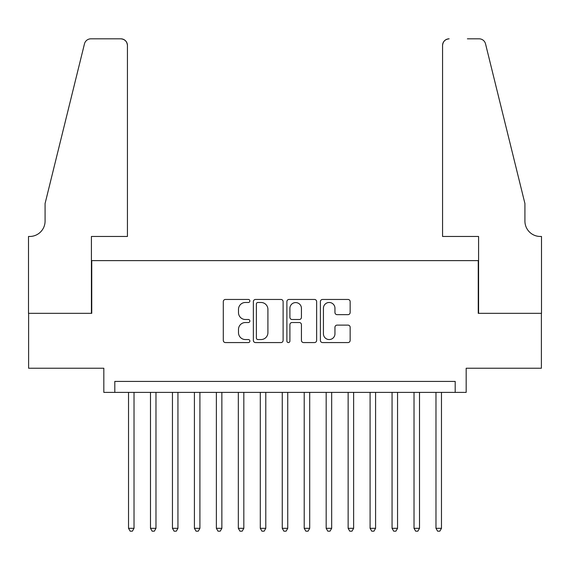 <?xml version="1.0" encoding="UTF-8"?>
<svg xmlns="http://www.w3.org/2000/svg" width="570" height="570" viewBox="0 0 570 570"><rect width="100%" height="100%" fill="white"/><g stroke="black" fill="none" stroke-linecap="round" stroke-linejoin="round"><path stroke-width="0.85" d="M249.867 300.967A1.511 1.511 0 0 0 248.356 299.457L225.449 299.457A2.159 2.159 0 0 0 223.297 301.615L223.297 340.418A2.159 2.159 0 0 0 225.449 342.57L248.356 342.57A1.511 1.511 0 0 0 249.867 341.06A1.511 1.511 0 0 0 248.356 339.556L245.392 339.556A6.897 6.897 0 0 1 238.495 332.652L238.495 329.424A6.897 6.897 0 0 1 245.392 322.527L248.356 322.527A1.511 1.511 0 0 0 249.867 321.017A1.511 1.511 0 0 0 248.356 319.506L245.392 319.506A6.897 6.897 0 0 1 238.495 312.609L238.495 309.375A6.897 6.897 0 0 1 245.392 302.478L248.356 302.478A1.511 1.511 0 0 0 249.867 300.967M347.999 314.654A2.159 2.159 0 0 0 350.151 312.502L350.151 301.615A2.159 2.159 0 0 0 347.999 299.457L322.563 299.457A2.159 2.159 0 0 0 320.404 301.615L320.404 340.418A2.159 2.159 0 0 0 322.563 342.57L347.999 342.57A2.159 2.159 0 0 0 350.151 340.418L350.151 327.266A2.159 2.159 0 0 0 347.999 325.114L337.112 325.114A2.159 2.159 0 0 0 334.953 327.266L334.953 333.785A5.764 5.764 0 0 1 329.189 339.556A5.764 5.764 0 0 1 323.425 333.785L323.425 308.242A5.764 5.764 0 0 1 329.189 302.478A5.764 5.764 0 0 1 334.953 308.242L334.953 312.502A2.159 2.159 0 0 0 337.112 314.654L347.999 314.654M455.195 392.388L466.175 392.388L466.175 368.234L541.393 368.234L541.393 313.329L478.251 313.329L478.251 260.625L91.749 260.625L91.749 313.329L28.607 313.329L28.607 368.234L103.826 368.234L103.826 392.388L455.195 392.388L455.195 381.408L114.805 381.408L114.805 392.388M283.112 301.615A2.159 2.159 0 0 0 280.96 299.457L255.524 299.457A2.159 2.159 0 0 0 253.365 301.615L253.365 340.418A2.159 2.159 0 0 0 255.524 342.57L280.96 342.57A2.159 2.159 0 0 0 283.112 340.418L283.112 301.615M289.04 299.457L314.476 299.457A2.159 2.159 0 0 1 316.635 301.615L316.635 340.418A2.159 2.159 0 0 1 314.476 342.57L303.589 342.57A2.159 2.159 0 0 1 301.437 340.418L301.437 324.679A2.159 2.159 0 0 0 299.279 322.527L292.061 322.527A2.159 2.159 0 0 0 289.902 324.679L289.902 341.06A1.511 1.511 0 0 1 288.392 342.57A1.511 1.511 0 0 1 286.888 341.06L286.888 301.615A2.159 2.159 0 0 1 289.04 299.457M257.897 302.478A1.511 1.511 0 0 0 256.386 303.988L256.386 338.046A1.511 1.511 0 0 0 257.897 339.556L261.017 339.556A6.897 6.897 0 0 0 267.914 332.652L267.914 309.375A6.897 6.897 0 0 0 261.017 302.478L257.897 302.478M301.437 308.349A5.764 5.764 0 0 0 295.673 302.584A5.764 5.764 0 0 0 289.902 308.349L289.902 317.347A2.159 2.159 0 0 0 292.061 319.506L299.279 319.506A2.159 2.159 0 0 0 301.437 317.347L301.437 308.349M128.528 392.388L128.528 528.326L134.021 528.326L134.021 392.388M134.021 528.326L132.375 531.176L130.181 531.176L128.528 528.326M127.431 236.465L127.431 45.408A6.591 6.591 0 0 0 120.847 38.824L90.865 38.824A6.591 6.591 0 0 0 84.474 43.833L45.08 203.526L45.08 221.096A15.376 15.376 0 0 1 29.711 236.465L28.5 236.465L28.5 313.329L91.414 313.329L91.414 236.465L127.431 236.465L127.431 45.408C127.01 41.439 124.816 39.237 120.847 38.824L102.614 38.824M84.474 43.833C86.148 40.221 86.148 40.221 84.474 43.833C86.148 40.221 86.148 40.221 84.474 43.833M45.08 221.096A15.376 15.376 0 0 1 29.711 236.465M442.569 236.465L442.569 45.408L442.569 236.465L478.586 236.465L478.586 313.329L541.5 313.329L541.5 236.465L540.289 236.465A15.376 15.376 0 0 1 524.92 221.096A15.376 15.376 0 0 0 540.289 236.465M512.843 154.563L485.526 43.833L524.92 203.526L524.92 221.096M467.386 38.824L479.135 38.824A6.591 6.591 0 0 1 485.526 43.833C483.852 40.221 483.852 40.221 485.526 43.833C483.852 40.221 483.852 40.221 485.526 43.833M449.153 38.824A6.591 6.591 0 0 0 442.569 45.408C442.99 41.439 445.184 39.237 449.153 38.824M150.494 392.388L150.494 528.326L155.981 528.326L155.981 392.388M155.981 528.326L154.335 531.176L152.14 531.176L150.494 528.326M172.453 392.388L172.453 528.326L177.94 528.326L177.94 392.388M177.94 528.326L176.294 531.176L174.099 531.176L172.453 528.326M194.413 392.388L194.413 528.326L199.906 528.326L199.906 392.388M199.906 528.326L198.253 531.176L196.059 531.176L194.413 528.326M216.372 392.388L216.372 528.326L221.865 528.326L221.865 392.388M221.865 528.326L220.219 531.176L218.018 531.176L216.372 528.326M238.331 392.388L238.331 528.326L243.825 528.326L243.825 392.388M243.825 528.326L242.179 531.176L239.984 531.176L238.331 528.326M260.298 392.388L260.298 528.326L265.784 528.326L265.784 392.388M265.784 528.326L264.138 531.176L261.943 531.176L260.298 528.326M282.257 392.388L282.257 528.326L287.743 528.326L287.743 392.388M287.743 528.326L286.097 531.176L283.903 531.176L282.257 528.326M304.216 392.388L304.216 528.326L309.702 528.326L309.702 392.388M309.702 528.326L308.057 531.176L305.862 531.176L304.216 528.326M326.175 392.388L326.175 528.326L331.669 528.326L331.669 392.388M331.669 528.326L330.016 531.176L327.821 531.176L326.175 528.326M348.135 392.388L348.135 528.326L353.628 528.326L353.628 392.388M353.628 528.326L351.982 531.176L349.781 531.176L348.135 528.326M370.094 392.388L370.094 528.326L375.587 528.326L375.587 392.388M375.587 528.326L373.941 531.176L371.747 531.176L370.094 528.326M392.06 392.388L392.06 528.326L397.547 528.326L397.547 392.388M397.547 528.326L395.901 531.176L393.706 531.176L392.06 528.326M414.02 392.388L414.02 528.326L419.506 528.326L419.506 392.388M419.506 528.326L417.86 531.176L415.665 531.176L414.02 528.326M435.979 392.388L435.979 528.326L441.472 528.326L441.472 392.388M441.472 528.326L439.819 531.176L437.625 531.176L435.979 528.326"/></g></svg>
